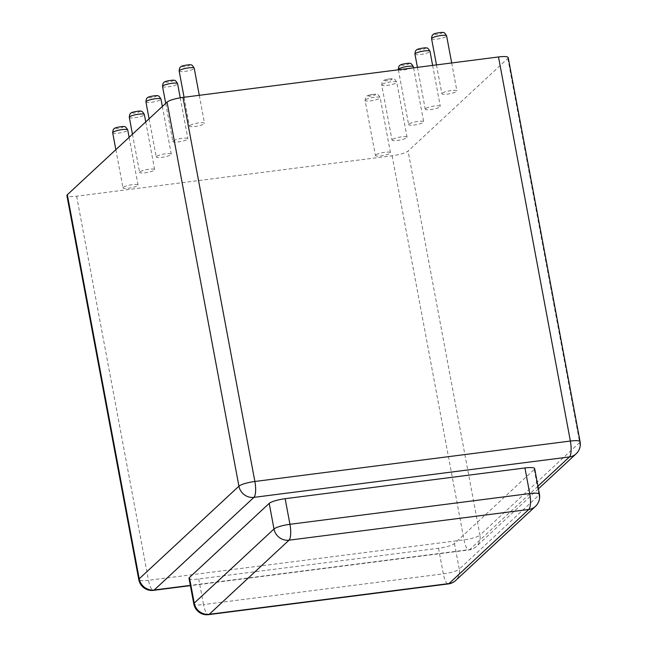 <?xml version="1.0" encoding="UTF-8"?>
<svg xmlns="http://www.w3.org/2000/svg" width="647" height="647" viewBox="0 0 647 647"><rect width="100%" height="100%" fill="white"/><g stroke="black" fill="none" stroke-linecap="round" stroke-linejoin="round"><path stroke-width="0.49" stroke-dasharray="3.23 2.43" d="M189.708 125.615A7.659 1.464 169.4 0 0 189.466 126.092A7.659 1.464 169.4 0 0 197.262 126.116A7.659 1.464 169.4 0 0 204.517 123.278A7.659 1.464 169.4 0 0 197.828 123.059A7.659 1.464 169.4 0 0 189.708 125.615M173.097 141.054A7.659 1.464 169.4 0 0 172.846 141.531A7.659 1.464 169.4 0 0 180.642 141.556A7.659 1.464 169.4 0 0 187.897 138.717A7.659 1.464 169.4 0 0 181.209 138.498A7.659 1.464 169.4 0 0 173.097 141.054M156.477 156.493A7.659 1.464 169.4 0 0 156.234 156.97A7.659 1.464 169.4 0 0 164.023 156.995A7.659 1.464 169.4 0 0 171.277 154.156A7.659 1.464 169.4 0 0 164.589 153.937A7.659 1.464 169.4 0 0 156.477 156.493M139.857 171.932A7.659 1.464 169.4 0 0 139.615 172.409A7.659 1.464 169.4 0 0 147.403 172.434A7.659 1.464 169.4 0 0 154.657 169.595A7.659 1.464 169.4 0 0 147.969 169.377A7.659 1.464 169.4 0 0 139.857 171.932M123.237 187.371A7.659 1.464 169.4 0 0 122.995 187.848A7.659 1.464 169.4 0 0 130.783 187.873A7.659 1.464 169.4 0 0 138.046 185.034A7.659 1.464 169.4 0 0 131.349 184.816A7.659 1.464 169.4 0 0 123.237 187.371M375.64 155.021A7.659 1.464 169.4 0 0 375.397 155.498A7.659 1.464 169.4 0 0 383.186 155.531A7.659 1.464 169.4 0 0 390.448 152.684A7.659 1.464 169.4 0 0 383.752 152.466A7.659 1.464 169.4 0 0 375.64 155.021M392.26 139.582A7.659 1.464 169.4 0 0 392.017 140.059A7.659 1.464 169.4 0 0 399.806 140.092A7.659 1.464 169.4 0 0 407.068 137.245A7.659 1.464 169.4 0 0 400.372 137.027A7.659 1.464 169.4 0 0 392.26 139.582M408.88 124.143A7.659 1.464 169.4 0 0 408.637 124.62A7.659 1.464 169.4 0 0 416.425 124.653A7.659 1.464 169.4 0 0 423.68 121.806A7.659 1.464 169.4 0 0 416.992 121.587A7.659 1.464 169.4 0 0 408.88 124.143M442.119 93.265A7.659 1.464 169.4 0 0 441.869 93.742A7.659 1.464 169.4 0 0 449.665 93.775A7.659 1.464 169.4 0 0 456.919 90.928A7.659 1.464 169.4 0 0 450.231 90.709A7.659 1.464 169.4 0 0 442.119 93.265M425.5 108.704A7.659 1.464 169.4 0 0 425.257 109.181A7.659 1.464 169.4 0 0 433.045 109.214A7.659 1.464 169.4 0 0 440.3 106.367A7.659 1.464 169.4 0 0 433.611 106.148A7.659 1.464 169.4 0 0 425.5 108.704M189.013 578.321A13.272 2.531 169.4 0 0 198.734 578.968L438.52 548.244A13.272 2.531 169.4 0 0 454.461 543.537L534.236 469.431A13.272 2.531 169.4 0 0 534.657 468.606M508.21 57.607A13.272 2.531 169.4 0 1 507.79 58.432L408.079 151.066A13.272 2.531 169.4 0 1 392.131 155.773L76.629 196.203A13.272 2.531 -10.6 0 1 66.908 195.556M179.162 71.041A7.659 1.464 169.4 0 0 186.959 71.065A7.659 1.464 169.4 0 0 194.213 68.226M182.478 66.237A3.672 0.704 169.4 0 0 186.918 66.309A3.672 0.704 169.4 0 0 188.52 64.829A3.672 0.704 169.4 0 0 182.478 66.237M162.551 86.48A7.659 1.464 169.4 0 0 170.339 86.504A7.659 1.464 169.4 0 0 177.593 83.665M165.858 81.676A3.672 0.704 169.4 0 0 170.307 81.748A3.672 0.704 169.4 0 0 171.9 80.268A3.672 0.704 169.4 0 0 165.858 81.676M145.931 101.919A7.659 1.464 169.4 0 0 153.719 101.943A7.659 1.464 169.4 0 0 160.974 99.104M149.239 97.115A3.672 0.704 169.4 0 0 153.687 97.187A3.672 0.704 169.4 0 0 155.28 95.707A3.672 0.704 169.4 0 0 149.239 97.115M129.311 117.358A7.659 1.464 169.4 0 0 137.099 117.382A7.659 1.464 169.4 0 0 144.362 114.543M132.619 112.554A3.672 0.704 169.4 0 0 137.067 112.627A3.672 0.704 169.4 0 0 138.66 111.147A3.672 0.704 169.4 0 0 132.619 112.554M112.691 132.797A7.659 1.464 169.4 0 0 120.479 132.821A7.659 1.464 169.4 0 0 127.742 129.982M115.999 127.993A3.672 0.704 169.4 0 0 120.447 128.066A3.672 0.704 169.4 0 0 122.04 126.586A3.672 0.704 169.4 0 0 115.999 127.993M365.337 99.978A7.659 1.464 169.4 0 0 365.094 100.447A7.659 1.464 169.4 0 0 372.89 100.479A7.659 1.464 169.4 0 0 380.145 97.632A7.659 1.464 169.4 0 0 373.448 97.414A7.659 1.464 169.4 0 0 365.337 99.978M368.402 95.651A3.672 0.704 169.4 0 0 372.85 95.716A3.672 0.704 169.4 0 0 374.443 94.236A3.672 0.704 169.4 0 0 368.402 95.651M381.956 84.539A7.659 1.464 169.4 0 0 381.714 85.008A7.659 1.464 169.4 0 0 389.502 85.04A7.659 1.464 169.4 0 0 396.765 82.193A7.659 1.464 169.4 0 0 390.068 81.975A7.659 1.464 169.4 0 0 381.956 84.539M385.022 80.212A3.672 0.704 169.4 0 0 389.47 80.277A3.672 0.704 169.4 0 0 391.063 78.797A3.672 0.704 169.4 0 0 385.022 80.212M398.334 69.569A7.659 1.464 169.4 0 0 406.122 69.601A7.659 1.464 169.4 0 0 413.384 66.754M401.641 64.773A3.672 0.704 169.4 0 0 406.09 64.837A3.672 0.704 169.4 0 0 407.683 63.357A3.672 0.704 169.4 0 0 401.641 64.773M431.573 38.691A7.659 1.464 169.4 0 0 439.362 38.723A7.659 1.464 169.4 0 0 446.616 35.876M434.881 33.895A3.672 0.704 169.4 0 0 439.329 33.959A3.672 0.704 169.4 0 0 440.922 32.479A3.672 0.704 169.4 0 0 434.881 33.895M414.953 54.13A7.659 1.464 169.4 0 0 422.742 54.162A7.659 1.464 169.4 0 0 429.996 51.315M418.261 49.334A3.672 0.704 169.4 0 0 422.709 49.398A3.672 0.704 169.4 0 0 424.303 47.918A3.672 0.704 169.4 0 0 418.261 49.334M539.444 494.211A13.272 2.531 -10.6 0 1 539.024 495.036A13.272 12.471 -132.9 0 1 535.433 506.375M537.948 486.196L469.73 549.57L190.331 585.373M534.236 469.431L539.024 495.036L459.257 569.142A13.272 12.471 -132.9 0 1 455.666 580.48M438.52 548.244L443.308 573.849A13.272 3.761 -97.3 0 0 448.322 583.918M454.461 543.537L459.257 569.142A13.272 2.531 -10.6 0 1 443.308 573.849L203.53 604.573A13.272 3.761 -97.3 0 0 208.536 614.65M198.734 578.968L203.53 604.573A13.272 2.531 -10.6 0 1 193.809 603.926M392.131 155.773L464.012 539.849A13.272 3.761 -97.3 0 0 469.018 549.926A13.272 3.761 -97.3 0 0 469.73 549.57A13.272 12.471 -132.9 0 0 476.362 546.48A13.272 12.471 -132.9 0 0 479.953 535.15A13.272 2.531 -10.6 0 1 464.012 539.849L148.503 580.286A13.272 3.761 -97.3 0 0 153.517 590.355M580.092 441.691A13.272 2.531 -10.6 0 1 579.672 442.508A13.272 12.471 -132.9 0 1 576.081 453.846M507.79 58.432L579.672 442.508L479.953 535.15L408.079 151.066M76.629 196.203L148.503 580.286A13.272 2.531 -10.6 0 1 138.79 579.639M184.071 97.26L189.466 126.092M199.284 95.311L204.517 123.278M165.705 103.35L172.846 141.531M180.246 97.81L187.897 138.717M149.085 118.789L156.234 156.97M162.357 106.456L171.277 154.156M132.465 134.228L139.615 172.409M145.737 121.895L154.657 169.595M115.845 149.667L122.995 187.848M129.117 137.334L138.046 185.034M390.448 152.684L380.145 97.632C377.355 92.764 376.732 94.737 375.543 94.106C369.68 94.769 366.631 95.586 366.412 96.573C365.741 96.67 365.296 97.964 365.094 100.447L375.397 155.498M407.068 137.245L396.765 82.193C393.974 77.325 393.352 79.298 392.163 78.667C386.299 79.33 383.25 80.147 383.032 81.134C382.361 81.231 381.916 82.525 381.714 85.008L392.017 140.059M398.374 69.795L408.637 124.62M413.587 67.846L423.68 121.806M436.474 64.91L441.869 93.742M451.687 62.961L456.919 90.928M417.428 67.353L425.257 109.181M432.633 65.404L440.3 106.367M538.433 488.817L476.362 546.48A13.272 13.272 0 0 1 469.018 549.926L190.38 585.632"/><path stroke-width="0.97" d="M539.444 494.211L534.657 468.606A13.272 2.531 169.4 0 0 524.935 467.959L285.149 498.691A13.272 2.531 169.4 0 0 269.209 503.39L189.442 577.504A13.272 2.531 169.4 0 0 189.013 578.321L193.809 603.926A13.272 2.531 -10.6 0 1 194.229 603.109A13.272 12.471 47.1 0 0 209.248 614.294L289.015 540.18L528.801 509.456L449.026 583.562L209.248 614.294A13.272 3.761 -97.3 0 1 208.536 614.65L448.322 583.918A13.272 3.761 -97.3 0 0 449.026 583.562A13.272 12.471 -132.9 0 0 455.666 580.48L535.433 506.375A13.272 12.471 -132.9 0 1 528.801 509.456A13.272 3.761 82.7 0 0 529.731 493.564A13.272 2.531 -10.6 0 1 539.444 494.211A13.272 13.272 0 0 1 535.433 506.375M67.328 194.739L139.21 578.814A13.272 2.531 -10.6 0 0 138.79 579.639L66.908 195.556A13.272 2.531 -10.6 0 1 67.328 194.739L167.047 102.105L238.921 486.18A13.272 12.471 47.1 0 0 253.939 497.365L569.441 456.928L537.948 486.196M167.047 102.105A13.272 2.531 169.4 0 1 182.988 97.398L498.497 56.96L570.371 441.044A13.272 3.761 82.7 0 1 569.441 456.928A13.272 12.471 -132.9 0 0 576.081 453.846L538.433 488.817M190.331 585.373L154.229 589.999A13.272 12.471 47.1 0 1 139.21 578.814L238.921 486.18A13.272 2.531 -10.6 0 1 254.869 481.473L570.371 441.044A13.272 2.531 -10.6 0 1 580.092 441.691L508.21 57.607A13.272 2.531 169.4 0 0 498.497 56.96M179.162 71.041C179.373 68.55 179.809 67.256 180.489 67.167C180.707 66.18 183.748 65.355 189.62 64.7C190.808 65.323 191.431 63.349 194.213 68.226A7.659 1.464 169.4 0 0 187.525 68.008A7.659 1.464 169.4 0 0 179.413 70.563A7.659 1.464 169.4 0 0 179.162 71.041L184.071 97.26M162.551 86.48C162.753 83.989 163.19 82.695 163.869 82.606C164.087 81.619 167.128 80.794 173 80.139C174.189 80.762 174.811 78.788 177.593 83.665A7.659 1.464 169.4 0 0 170.905 83.447A7.659 1.464 169.4 0 0 162.793 86.002A7.659 1.464 169.4 0 0 162.551 86.48L165.705 103.35M145.931 101.919C146.133 99.428 146.578 98.134 147.249 98.045C147.467 97.058 150.508 96.233 156.38 95.578C157.569 96.201 158.191 94.227 160.974 99.104A7.659 1.464 169.4 0 0 154.285 98.886A7.659 1.464 169.4 0 0 146.173 101.442A7.659 1.464 169.4 0 0 145.931 101.919L149.085 118.789M129.311 117.358C129.513 114.867 129.958 113.573 130.629 113.484C130.848 112.497 133.889 111.672 139.76 111.017C140.949 111.64 141.572 109.666 144.362 114.543A7.659 1.464 169.4 0 0 137.665 114.325A7.659 1.464 169.4 0 0 129.554 116.881A7.659 1.464 169.4 0 0 129.311 117.358L132.465 134.228M112.691 132.797C112.893 130.306 113.338 129.012 114.009 128.923C114.228 127.936 117.277 127.111 123.14 126.456C124.329 127.079 124.952 125.106 127.742 129.982A7.659 1.464 169.4 0 0 121.046 129.764A7.659 1.464 169.4 0 0 112.934 132.32A7.659 1.464 169.4 0 0 112.691 132.797L115.845 149.667M398.334 69.569C398.536 67.086 398.981 65.792 399.652 65.695C399.87 64.708 402.911 63.891 408.783 63.228C409.972 63.859 410.594 61.886 413.384 66.754A7.659 1.464 169.4 0 0 406.688 66.536A7.659 1.464 169.4 0 0 398.576 69.1A7.659 1.464 169.4 0 0 398.334 69.569L398.374 69.795M431.573 38.691C431.775 36.208 432.212 34.914 432.892 34.817C433.11 33.83 436.151 33.013 442.022 32.35C443.211 32.981 443.834 31.007 446.616 35.876A7.659 1.464 169.4 0 0 439.928 35.658A7.659 1.464 169.4 0 0 431.816 38.222A7.659 1.464 169.4 0 0 431.573 38.691L436.474 64.91M414.953 54.13C415.156 51.647 415.592 50.353 416.272 50.256C416.49 49.269 419.531 48.452 425.402 47.789C426.591 48.42 427.214 46.447 429.996 51.315A7.659 1.464 169.4 0 0 423.308 51.097A7.659 1.464 169.4 0 0 415.196 53.661A7.659 1.464 169.4 0 0 414.953 54.13L417.428 67.353M285.149 498.691L289.945 524.296A13.272 3.761 82.7 0 1 289.015 540.18A13.272 12.471 47.1 0 1 273.996 528.995A13.272 2.531 -10.6 0 1 289.945 524.296L529.731 493.564L524.935 467.959M189.442 577.504L194.229 603.109L273.996 528.995L269.209 503.39M190.38 585.632L153.517 590.355A13.272 3.761 -97.3 0 0 154.229 589.999L253.939 497.365A13.272 3.761 82.7 0 0 254.869 481.473L182.988 97.398M194.213 68.226L199.284 95.311M177.593 83.665L180.246 97.81M160.974 99.104L162.357 106.456M144.362 114.543L145.737 121.895M127.742 129.982L129.117 137.334M413.384 66.754L413.587 67.846M446.616 35.876L451.687 62.961M429.996 51.315L432.633 65.404M193.809 603.926A13.272 13.272 0 0 0 208.536 614.65M448.322 583.918A13.272 13.272 0 0 0 455.666 580.48M138.79 579.639A13.272 13.272 0 0 0 153.517 590.355M576.081 453.846A13.272 13.272 0 0 0 580.092 441.691"/></g></svg>
